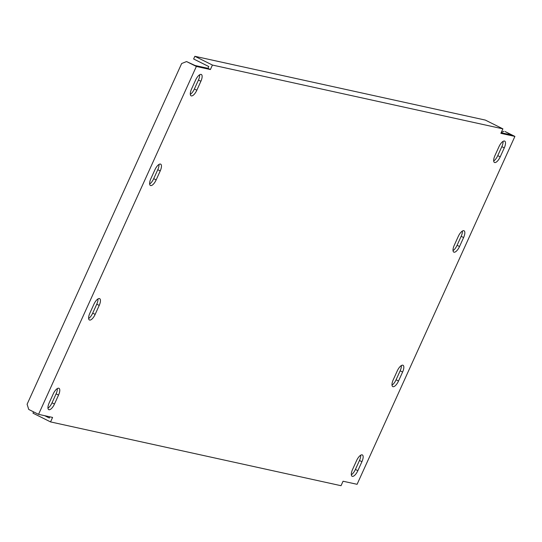 <?xml version="1.0" encoding="UTF-8"?>
<svg xmlns="http://www.w3.org/2000/svg" width="542" height="542" viewBox="0 0 542 542"><rect width="100%" height="100%" fill="white"/><g stroke="black" fill="none" stroke-linecap="round" stroke-linejoin="round"><path stroke-width="0.81" d="M160.425 164.063A6.917 2.649 116.5 0 0 154.924 169.754L150.852 178.718A6.917 2.649 116.5 0 0 150.419 185.493A6.917 2.649 116.5 0 0 156.164 179.89L160.229 170.92A6.917 2.649 116.5 0 0 160.662 164.145A6.917 2.649 116.5 0 0 160.425 164.063M402.787 365.186A6.917 2.649 116.5 0 0 397.286 370.877L393.221 379.84A6.917 2.649 116.5 0 0 392.787 386.615A6.917 2.649 116.5 0 0 398.526 381.006L402.598 372.042A6.917 2.649 116.5 0 0 403.031 365.267A6.917 2.649 116.5 0 0 402.787 365.186M463.796 230.689A6.917 2.649 116.5 0 0 458.295 236.387L454.23 245.35A6.917 2.649 116.5 0 0 453.796 252.125A6.917 2.649 116.5 0 0 459.535 246.515L463.606 237.552A6.917 2.649 116.5 0 0 464.04 230.777A6.917 2.649 116.5 0 0 463.796 230.689M99.416 298.554A6.917 2.649 116.5 0 0 93.915 304.245L89.843 313.215A6.917 2.649 116.5 0 0 89.41 319.99A6.917 2.649 116.5 0 0 95.155 314.38L99.22 305.417A6.917 2.649 116.5 0 0 99.653 298.642A6.917 2.649 116.5 0 0 99.416 298.554M58.739 388.214A6.917 2.649 116.5 0 0 53.238 393.912L49.173 402.875A6.917 2.649 116.5 0 0 48.739 409.65A6.917 2.649 116.5 0 0 54.478 404.041L58.55 395.077A6.917 2.649 116.5 0 0 58.983 388.302A6.917 2.649 116.5 0 0 58.739 388.214M504.466 141.028A6.917 2.649 116.5 0 0 498.965 146.719L494.9 155.69A6.917 2.649 116.5 0 0 494.467 162.465A6.917 2.649 116.5 0 0 500.212 156.855L504.277 147.885A6.917 2.649 116.5 0 0 504.71 141.11A6.917 2.649 116.5 0 0 504.466 141.028M362.117 454.846A6.917 2.649 116.5 0 0 356.616 460.537L352.544 469.507A6.917 2.649 116.5 0 0 352.11 476.282A6.917 2.649 116.5 0 0 357.856 470.673L361.921 461.703A6.917 2.649 116.5 0 0 362.354 454.928A6.917 2.649 116.5 0 0 362.117 454.846M201.096 74.396A6.917 2.649 116.5 0 0 195.594 80.094L191.529 89.057A6.917 2.649 116.5 0 0 191.089 95.832A6.917 2.649 116.5 0 0 196.834 90.223L200.899 81.259A6.917 2.649 116.5 0 0 201.339 74.484A6.917 2.649 116.5 0 0 201.096 74.396M210.391 69.539L196.36 66.456L186.55 61.564L195.045 65.487L207.938 68.319L210.391 69.539L212.423 65.054L502.901 128.854L500.869 133.339L514.9 136.415L505.097 131.523L511.309 134.944L501.154 132.715M186.55 61.564L181.658 63.522L27.1 404.237L28.74 409.454L38.55 414.345L52.581 417.428L50.548 421.913L341.026 485.707L343.059 481.228L357.09 484.304L514.9 136.415M149.639 183.989A6.917 2.649 116.5 0 0 153.711 178.664L157.776 169.7A6.917 2.649 116.5 0 0 158.996 164.429M392.002 385.111A6.917 2.649 116.5 0 0 396.073 379.786L400.145 370.823A6.917 2.649 116.5 0 0 401.358 365.552M453.01 250.621A6.917 2.649 116.5 0 0 457.082 245.296L461.154 236.326A6.917 2.649 116.5 0 0 462.367 231.055M88.631 318.486A6.917 2.649 116.5 0 0 92.702 313.161L96.767 304.191A6.917 2.649 116.5 0 0 97.987 298.92M47.96 408.146A6.917 2.649 116.5 0 0 52.032 402.821L56.097 393.851A6.917 2.649 116.5 0 0 57.31 388.58M493.687 160.96A6.917 2.649 116.5 0 0 497.759 155.629L501.824 146.665A6.917 2.649 116.5 0 0 503.037 141.394M351.331 474.778A6.917 2.649 116.5 0 0 355.403 469.447L359.468 460.483A6.917 2.649 116.5 0 0 360.687 455.212M190.31 94.328A6.917 2.649 116.5 0 0 194.382 89.003L198.453 80.033A6.917 2.649 116.5 0 0 199.666 74.762M49.844 416.825L49.315 417.997L44.701 415.7M207.938 68.319L208.751 66.524L193.63 58.983L194.856 56.293L485.334 120.087L502.901 128.854M38.55 414.345L196.36 66.456M33.563 411.859L32.974 413.146L50.548 421.913M194.856 56.293L212.423 65.054M503.958 131.279L501.33 132.329M194.382 89.003L196.834 90.223M198.453 80.033L200.899 81.259M359.468 460.483L361.921 461.703M355.403 469.447L357.856 470.673M497.759 155.629L500.212 156.855M501.824 146.665L504.277 147.885M56.097 393.851L58.55 395.077M52.032 402.821L54.478 404.041M92.702 313.161L95.155 314.38M96.767 304.191L99.22 305.417M461.154 236.326L463.606 237.552M457.082 245.296L459.535 246.515M396.073 379.786L398.526 381.006M400.145 370.823L402.598 372.042M157.776 169.7L160.229 170.92M153.711 178.664L156.164 179.89"/></g></svg>
